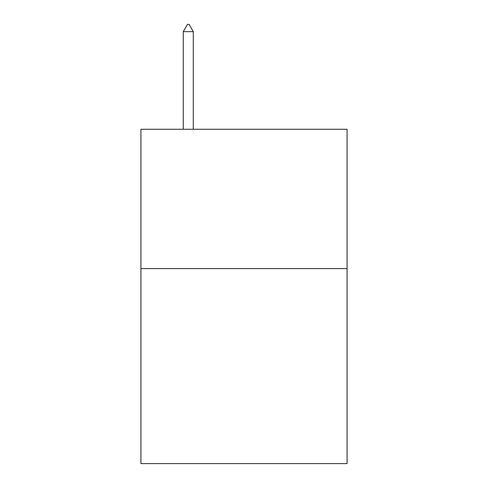 <?xml version="1.0" encoding="UTF-8"?>
<svg xmlns="http://www.w3.org/2000/svg" width="488" height="488" viewBox="0 0 488 488"><rect width="100%" height="100%" fill="white"/><g stroke="black" fill="none" stroke-linecap="round" stroke-linejoin="round"><path stroke-width="0.73" d="M347.084 268.571L347.084 463.6L140.916 463.6L140.916 129.271L347.084 129.271L347.084 268.571L140.916 268.571M193.291 31.647L189.112 24.4L187.441 24.4L183.262 31.647L193.291 31.647L193.291 129.271M183.262 31.647L183.262 129.271"/></g></svg>
